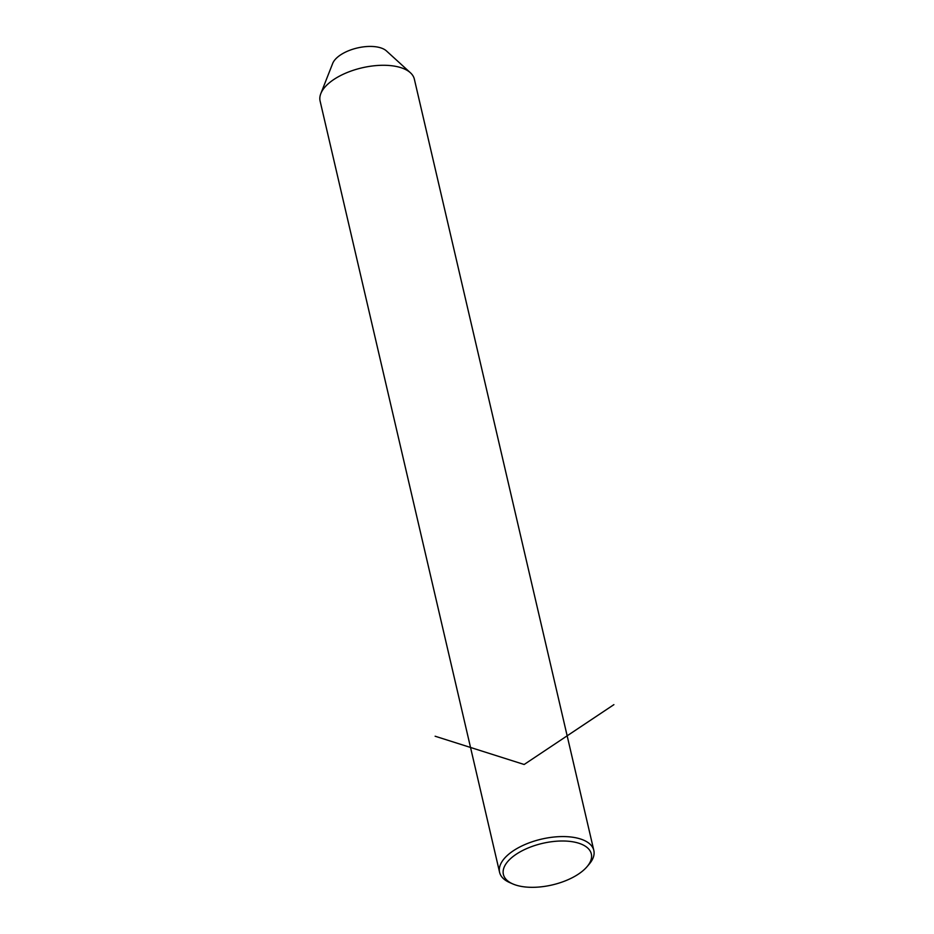 <?xml version="1.0" encoding="UTF-8"?>
<svg xmlns="http://www.w3.org/2000/svg" width="934" height="934" viewBox="0 0 934 934"><rect width="100%" height="100%" fill="white"/><g stroke="black" fill="none" stroke-linecap="round" stroke-linejoin="round"><path stroke-width="1.4" d="M587.066 866.659L589.261 864.078A48.381 22.86 166.9 0 0 592.144 859.934A48.381 22.86 166.9 0 0 593.826 850.43L414.346 79.121A48.381 22.86 166.9 0 0 410.423 72.77A48.381 22.86 166.9 0 0 364.026 67.388A48.381 22.86 166.9 0 0 321.786 91.544A48.381 22.86 166.9 0 0 320.817 93.622A48.381 22.86 166.9 0 0 320.105 101.059L499.597 872.356A48.381 22.86 166.9 0 0 509.719 882.583L512.824 883.938A45.147 21.342 166.9 0 0 587.066 866.659A45.147 21.342 166.9 0 0 589.763 862.794A45.147 21.342 166.9 0 0 559.98 841.032A45.147 21.342 166.9 0 0 504.955 865.514A45.147 21.342 166.9 0 0 512.824 883.938M410.423 72.77L386.442 50.926A29.024 13.718 166.9 0 0 358.609 47.692A29.024 13.718 166.9 0 0 333.263 62.193A29.024 13.718 166.9 0 0 332.679 63.442L320.817 93.622M593.826 850.43A48.381 22.86 166.9 0 0 550.967 837.389A48.381 22.86 166.9 0 0 501.278 862.853A48.381 22.86 166.9 0 0 499.597 872.356M613.895 704.645L524.161 764.491L435.127 736.226"/></g></svg>
